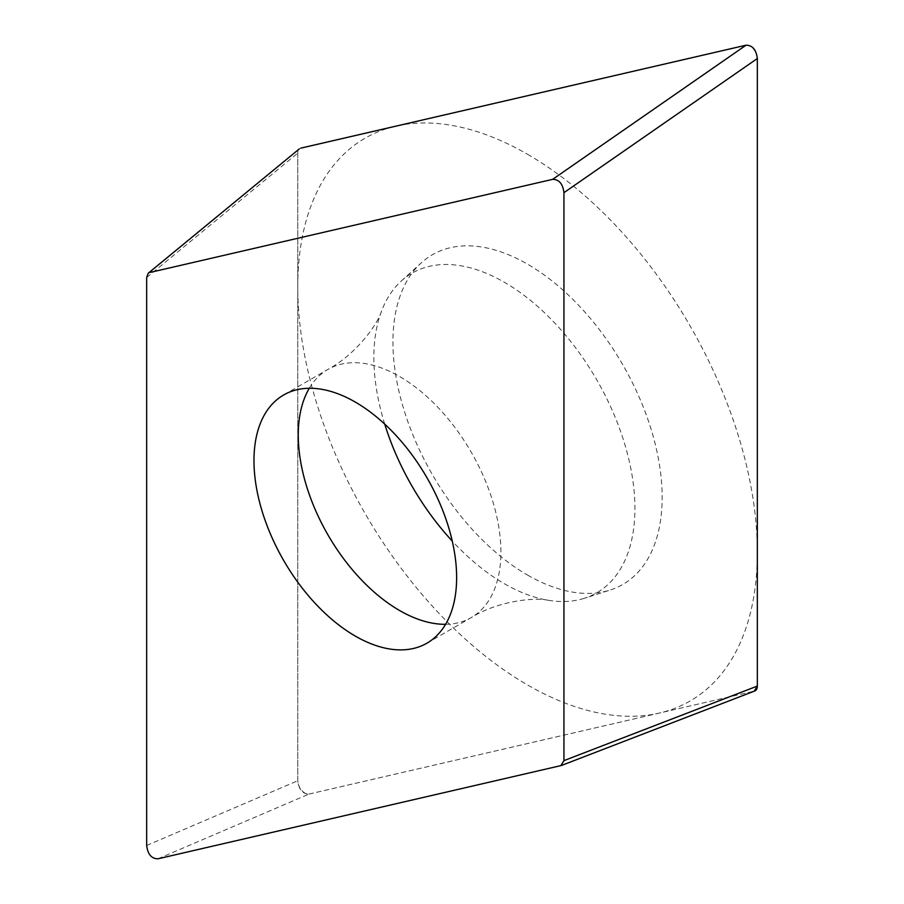 <?xml version="1.0" encoding="UTF-8"?>
<svg xmlns="http://www.w3.org/2000/svg" width="904" height="904" viewBox="0 0 904 904"><rect width="100%" height="100%" fill="white"/><g stroke="black" fill="none" stroke-linecap="round" stroke-linejoin="round"><path stroke-width="0.68" stroke-dasharray="4.52 3.39" d="M157.963 858.8L309.066 794.051C302.625 794.006 298.851 789.565 297.766 780.74L297.766 153.149L298.885 149.25M309.066 794.051L754.275 691.131L309.157 794.04A10.238 5.91 60 0 1 301.653 790.277A10.238 5.91 60 0 1 297.766 780.615L297.766 153.183A10.238 5.91 60 0 1 300.829 148.132M754.614 691.04L560.875 765.654M527.552 575.068A190.371 109.915 -120 0 0 610.121 590.063A190.371 109.915 -120 0 0 654.891 442.757A190.371 109.915 -120 0 0 527.552 264.183A190.371 109.915 -120 0 0 421.241 262.894A190.371 109.915 -120 0 0 406.642 418.156A190.371 109.915 -120 0 0 527.552 575.068M445.582 624.314A143.295 82.727 -120 0 0 471.233 617.601C497.369 601.183 534.14 597.047 548.4 600.312A184.597 106.582 -120 0 1 504.387 583.724A184.597 106.582 60 0 1 452.26 541.089M384.72 424.1A184.597 106.582 60 0 1 381.499 311.236A184.597 106.582 60 0 1 401.308 281.02A184.597 106.582 60 0 1 504.387 282.274A184.597 106.582 -120 0 1 627.873 455.424A184.597 106.582 -120 0 1 584.459 598.267L610.121 590.063M548.4 600.312A184.597 106.582 -120 0 0 584.459 598.267M527.552 154.29A324.965 187.625 60 0 1 757.337 552.299A324.965 187.625 60 0 1 527.552 684.961A324.965 187.625 60 0 1 297.766 286.963A324.965 187.625 60 0 1 527.552 154.29M746.037 45.2A10.238 5.91 60 0 1 753.439 48.974A10.238 5.91 60 0 1 757.337 58.523M146.663 845.477L297.766 780.74M146.663 277.528L297.766 153.149M426.948 643.173L471.233 617.601A143.295 82.727 -120 0 0 493.188 502.782A143.295 82.727 -120 0 0 399.579 376.516A143.295 82.727 60 0 0 327.937 369.408L283.653 394.98M309.304 388.268A143.295 82.727 60 0 1 327.937 369.408C356.108 354.334 377.42 324.615 381.499 311.236M401.308 281.02L421.241 262.894"/><path stroke-width="1.36" d="M757.337 686.102L754.275 691.131A10.238 5.91 60 0 0 757.337 686.068L757.337 58.523A10.238 5.91 60 0 1 757.337 58.636L757.337 686.068L563.938 760.626L563.938 192.676C562.842 183.84 559.079 179.399 552.638 179.354L746.037 45.2C752.478 45.245 756.241 49.686 757.337 58.523L563.938 192.676M746.037 45.2L300.829 148.132A10.238 5.91 60 0 1 300.851 148.12L745.947 45.223A10.238 5.91 60 0 1 746.037 45.2M298.885 149.25L148.245 273.189L146.663 277.528L146.663 845.477C147.759 854.314 151.522 858.755 157.963 858.8L561.384 765.496M149.725 272.499L552.638 179.354M560.875 765.654L563.938 760.626M355.295 636.077A143.295 82.727 -120 0 0 426.948 643.173A143.295 82.727 -120 0 0 448.915 528.343A143.295 82.727 -120 0 0 355.295 402.077A143.295 82.727 -120 0 0 283.653 394.98A143.295 82.727 -120 0 0 261.685 509.799A143.295 82.727 -120 0 0 355.295 636.077M452.26 541.089A184.597 106.582 60 0 1 384.72 424.1M309.304 388.268A143.295 82.727 60 0 0 399.579 610.505A143.295 82.727 -120 0 0 445.582 624.314M148.64 272.918L299.326 148.889M561.678 765.383L754.716 690.995"/></g></svg>
